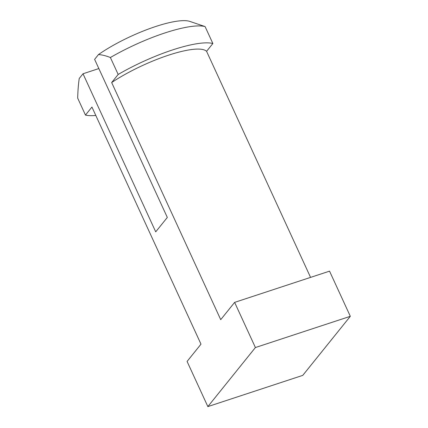 <?xml version="1.0" encoding="UTF-8"?>
<svg xmlns="http://www.w3.org/2000/svg" width="428" height="428" viewBox="0 0 428 428"><rect width="100%" height="100%" fill="white"/><g stroke="black" fill="none" stroke-linecap="round" stroke-linejoin="round"><path stroke-width="0.64" d="M205.076 26.568L189.807 21.4A61.418 14.616 155.3 0 0 98.483 54.559C102.03 54.805 105.994 55.79 110.387 57.518A74.215 17.66 -24.7 0 1 205.076 26.568L212.866 43.506A74.215 17.66 155.3 0 0 118.176 74.451L111.66 82.545L220.72 319.657L234.63 302.377L329.544 271.149L350.318 316.313L302.773 375.372L207.858 406.6L187.084 361.435L200.994 344.155L91.934 107.048L85.472 115.079A74.215 17.66 155.3 0 0 95.802 115.464M110.387 57.518L118.176 74.451M85.472 115.079L77.682 98.14C77.875 90.704 78.394 84.139 79.239 78.463L83.016 73.771L155.722 231.842L167.316 217.44L94.615 59.369L98.483 54.559M207.858 406.6L255.404 347.541L234.63 302.377M310.562 277.392L206.58 51.317A63.975 15.226 155.3 0 0 111.66 82.545M206.58 51.317L212.866 43.506M83.016 73.771L98.841 68.566M255.404 347.541L350.318 316.313"/></g></svg>
